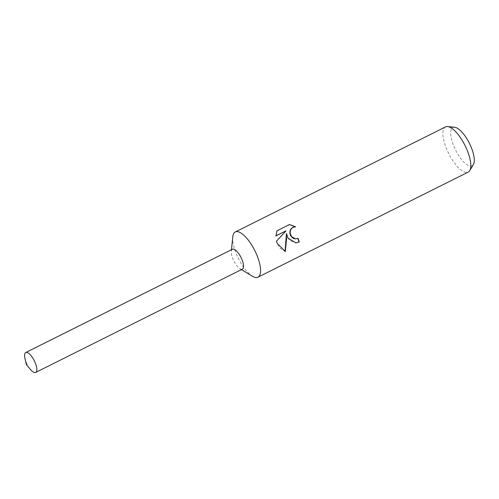 <?xml version="1.0" encoding="UTF-8"?>
<svg xmlns="http://www.w3.org/2000/svg" width="499" height="499" viewBox="0 0 499 499"><rect width="100%" height="100%" fill="white"/><g stroke="black" fill="none" stroke-linecap="round" stroke-linejoin="round"><path stroke-width="0.37" stroke-dasharray="2.5 1.87" d="M232.777 236.925A25.287 9.101 -116.6 0 0 236.869 255.182A25.287 9.101 -116.6 0 0 252.432 276.259M232.384 249.263A11.128 4.004 -116.6 0 0 231.305 251.427A11.128 4.004 -116.6 0 0 233.108 259.455A11.128 4.004 -116.6 0 0 239.957 268.73A11.128 4.004 -116.6 0 0 242.333 269.167M445.563 126.902A25.287 9.101 -116.6 0 0 447.104 150.118A25.287 9.101 -116.6 0 0 468.168 172.136M454.708 127.282A21.395 7.703 -116.6 0 0 454.24 147.217A21.395 7.703 -116.6 0 0 473.351 164.595M297.834 238.422A24.657 8.876 -116.6 0 0 297.803 238.335L295.913 238.884M289.426 224.569L277.032 230.763M294.94 226.808L295.589 226.789M286.208 233.557L289.482 240.393L295.776 242.894M285.734 230.881L276.24 241.229L279.683 247.966L285.06 251.452M276.758 230.781L275.872 235.809M24.95 358.382A11.128 4.004 -116.6 0 0 26.416 362.748A11.128 4.004 -116.6 0 0 30.533 369.553M232.428 249.244A11.128 4.004 -116.6 0 0 233.108 259.455A11.128 4.004 -116.6 0 0 242.377 269.142M231.305 251.427L231.48 249.718M239.957 268.73L241.429 269.616"/><path stroke-width="0.75" d="M241.429 269.616L252.432 276.259A25.287 9.101 -116.6 0 0 257.933 277.201A25.287 9.101 -116.6 0 0 256.386 253.979A25.287 9.101 -116.6 0 0 235.328 231.96A25.287 9.101 -116.6 0 0 232.777 236.925L231.48 249.718M242.333 269.167A11.128 4.004 -116.6 0 0 241.697 258.931A11.128 4.004 -116.6 0 0 232.384 249.263M288.042 238.16L286.451 233.538L286.545 238.909L285.316 251.527L277.276 243.543L276.483 241.217L285.989 230.862L275.872 235.921L277.032 230.763L289.514 224.525L295.589 226.789L293.007 227.344L291.304 228.729L290.312 230.719L290.125 233.045L291.397 236.482L295.551 238.884L298.053 238.322A25.287 9.101 63.4 0 1 299.194 241.965L295.913 242.888L288.042 238.16M257.933 277.201L468.168 172.136A25.287 9.101 -116.6 0 0 469.696 170.664A25.287 9.101 -116.6 0 0 466.627 148.92A25.287 9.101 -116.6 0 0 447.659 126.559A25.287 9.101 -116.6 0 0 445.563 126.902L235.328 231.96M469.696 170.664L473.351 164.595A21.395 7.703 -116.6 0 0 470.75 146.201A21.395 7.703 -116.6 0 0 454.708 127.282L447.659 126.559M295.913 238.884L293.605 238.516L291.796 237.274L290.499 235.366L289.882 233.058L290.062 230.738L291.048 228.742L292.751 227.357L294.94 226.808M295.308 226.789L289.426 224.569M295.776 242.894L298.932 241.984A24.657 8.876 -116.6 0 0 297.834 238.422M285.06 251.452L286.451 233.538M275.872 235.809L285.989 230.862M34.999 362.224A11.128 4.004 -116.6 0 0 25.736 352.531A11.128 4.004 -116.6 0 0 24.95 358.382L26.378 364.65L30.533 369.553A11.128 4.004 -116.6 0 0 35.679 372.441A11.128 4.004 -116.6 0 0 34.999 362.224M35.679 372.441L242.377 269.142A11.128 4.004 -116.6 0 0 241.697 258.931A11.128 4.004 -116.6 0 0 232.428 249.244L25.736 352.531"/></g></svg>
